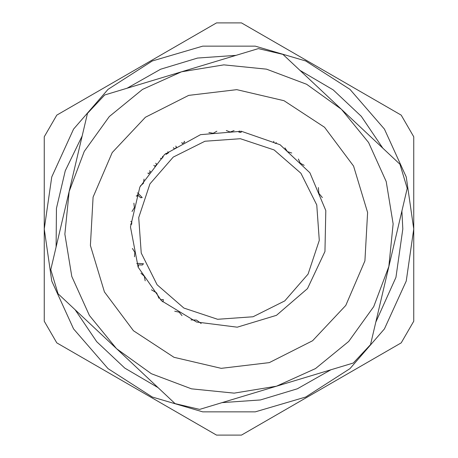 <?xml version="1.0" encoding="UTF-8"?>
<svg xmlns="http://www.w3.org/2000/svg" width="458" height="458" viewBox="0 0 458 458"><rect width="100%" height="100%" fill="white"/><g stroke="black" fill="none" stroke-linecap="round" stroke-linejoin="round"><path stroke-width="0.69" d="M44.26 321.218L44.26 136.782L56.763 115.118L216.491 22.9L241.509 22.9L331.529 74.872L401.237 115.118L413.74 136.782L413.74 321.218L401.237 342.882L241.509 435.1L216.491 435.1L126.471 383.128L56.763 342.882L44.26 321.218M44.26 229L51.743 176.954L73.583 129.122L108.019 89.379L152.256 60.954L202.711 46.138L255.289 46.138L305.744 60.954L349.981 89.379L384.417 129.122L406.257 176.954L413.74 229L406.257 281.046L384.417 328.878L349.981 368.621L305.744 397.046L255.289 411.862L202.711 411.862L152.256 397.046L108.019 368.621L73.583 328.878L51.743 281.046L44.26 229L51.743 176.954L73.583 129.122L108.019 89.379L152.256 60.954L202.711 46.138L255.289 46.138L305.744 60.954L349.981 89.379L384.417 129.122L406.257 176.954L413.74 229L406.257 281.046L384.417 328.878L349.981 368.621L305.744 397.046L255.289 411.862L202.711 411.862L152.256 397.046L108.019 368.621L73.583 328.878L51.743 281.046L44.26 229M50.792 269.625L87.461 113.355L104.716 94.983L258.381 48.6L282.924 54.359L399.92 164.245L407.208 188.375L370.539 344.645L353.284 363.017L199.619 409.4L175.076 403.641L72.582 307.381L58.08 293.755L50.792 269.625M116.578 348.698L89.43 315.522L71.791 276.449L64.864 234.147L69.129 191.49L84.283 151.392L109.302 116.578L142.478 89.43L181.551 71.791L223.853 64.864L266.51 69.129L306.608 84.283L341.422 109.302L368.57 142.478L386.209 181.551L393.136 223.853L388.871 266.51L373.717 306.608L348.698 341.422L315.522 368.57L276.449 386.209L234.147 393.136L191.49 388.871L151.392 373.717L116.578 348.698M161.548 300.82L196.591 322.048L237.238 327.184L276.46 315.344L307.478 288.574L324.922 251.505L325.787 210.543L309.911 172.775L280.05 144.728L241.355 131.251L200.53 134.675L164.622 154.409L139.85 187.041L130.496 226.928L138.167 267.174L161.548 300.82L196.591 322.048L237.238 327.184L276.46 315.344L307.478 288.574L324.922 251.505L325.787 210.543L309.911 172.775L280.05 144.728L241.355 131.251L200.53 134.675L164.622 154.409L139.85 187.041L130.496 226.928L138.167 267.174L161.548 300.82M204.984 141.224L173.221 157.094L149.949 183.916L138.717 217.596L141.224 253.016L157.094 284.779L183.916 308.051L217.596 319.283L253.016 316.776L284.779 300.906L308.051 274.084L319.283 240.404L316.776 204.984L300.906 173.221L274.084 149.949L240.404 138.717L204.984 141.224M322.386 197.587L318.905 193.328L318.384 187.551M304.181 165.315L300.196 163.14L298.358 159.018M291.757 153.041L287.389 151.592L284.91 147.871M276.329 142.581L275.859 143.503L273.386 142.243L273.873 141.282M241.503 131.269L241.04 132.442L238.853 132.122L239.288 131.011M234.09 130.604L230.139 132.013L226.304 130.507M216.88 131.217L213.21 133.301L208.9 132.545M167.823 151.764L168.498 152.783L166.191 154.317L165.664 153.522M175.763 146.091L176.628 147.407L174.303 148.947L173.433 147.631M184.179 141.259L184.706 142.054L182.399 143.583L181.723 142.558M149.508 170.788L150.424 171.584L148.61 173.668L147.9 173.05M155.64 163.225L156.802 164.239L154.976 166.34L153.808 165.327M162.453 156.344L163.145 156.945L161.336 159.023L160.437 158.239M144.041 179.101L143.469 183.252L140.377 185.948M137.303 192.944L138.024 193.219L142.232 197.547L140.612 197.759L137.463 194.719L136.913 196.179L136.192 195.91M133.913 203.18L134.389 207.703L132.041 211.464M130.759 221.443L131.778 221.489L131.652 224.265L130.587 224.22M132.419 248.494L134.847 252.295L134.469 256.783M136.759 263.631L137.474 263.35L143.457 263.745L142.392 264.987L138.058 264.827L138.625 266.27L137.91 266.55M140.932 273.186L144.304 276.271L145.18 280.788M160.455 299.778L163.288 299.543L163.094 301.719L162.567 301.765M151.449 289.777L156.653 292.885L158.909 298.244M174.71 311.222L179.175 312.196L182.009 315.602M190.963 319.89L196.476 320.085L201.176 323.52M375.875 321.911L395.93 277.365L402.794 229L401.872 211.115M382.899 148.255L361.299 116.303L333.189 89.9L299.944 70.343M236.025 55.349L197.553 58.074L160.632 69.221L127.072 88.234M82.125 136.089L65.248 170.771L56.443 208.321L56.128 246.885M75.101 309.745L96.701 341.697L124.811 368.1L158.056 387.657M221.975 402.651L260.447 399.926L297.368 388.779L330.928 369.766M133.444 330.745L104.407 291.923L90.398 245.517L93.106 197.117L112.21 152.56L145.398 117.225L188.667 95.373L236.803 89.636L283.994 100.708L324.556 127.255L353.593 166.077L367.602 212.483L364.894 260.883L345.79 305.44L312.602 340.775L269.333 362.627L221.197 368.364L174.006 357.292L133.444 330.745"/></g></svg>
